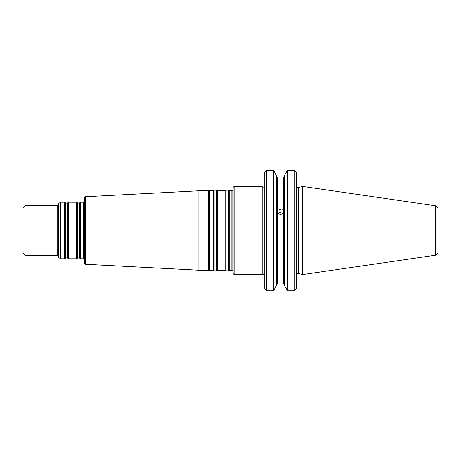 <?xml version="1.0" encoding="UTF-8"?>
<svg xmlns="http://www.w3.org/2000/svg" width="461" height="461" viewBox="0 0 461 461"><rect width="100%" height="100%" fill="white"/><g stroke="black" fill="none" stroke-linecap="round" stroke-linejoin="round"><path stroke-width="0.69" d="M80.635 230.5L80.635 258.771L83.291 258.771L83.291 202.229L80.635 202.229L80.635 230.5M229.221 230.5L229.221 270.67L231.877 270.67L231.877 190.33L229.221 190.33L229.221 230.5M60.743 258.771L60.743 202.229L58.76 203.376L58.76 257.624L60.743 258.771L64.649 258.771L64.649 202.229L65.554 202.863L65.554 258.137C65.404 257.762 66.159 257.762 67.83 258.137L68.735 258.771L76.555 258.771L76.555 202.229L77.46 202.863L77.46 258.137C77.304 257.762 78.065 257.762 79.73 258.137L80.635 258.771M283.446 212.556L282.23 211.853L278.127 213.138M277.453 212.406C279.475 215.056 281.492 215.056 283.503 212.406L283.503 210.36L282.23 208.868L277.453 210.36L277.263 211.374L277.453 283.463L276.663 284.397M276.784 283.988L284.178 283.988M265.692 171.071L264.787 172.287L264.787 288.713L265.795 290.015M264.787 172.287L266.775 170.293L273.552 170.293L276.663 175.808L276.663 285.192L273.552 290.799L266.775 290.799L264.787 288.713M273.661 170.42L266.775 170.201M276.663 175.808L273.678 170.38M277.453 210.36L277.453 177.543L276.663 176.603M262.793 274.093L262.793 186.907L260.938 186.411L260.938 274.589L262.793 274.093L264.683 275.056M284.299 285.192L284.299 175.808L284.299 285.192L287.41 290.799L294.285 290.799L296.273 288.713L295.265 290.015M276.784 177.012L284.178 177.012L284.299 176.603L283.503 177.543L283.503 210.36M298.267 273.436L298.267 187.564L302.56 186.411L302.56 274.589L298.267 273.436C297.835 272.831 297.172 273.344 296.273 274.969M295.368 171.071L296.273 172.287L296.273 288.713M283.503 212.406L283.503 283.463L284.299 284.397M296.273 172.287L294.285 170.293L294.285 290.799M294.285 170.293L287.41 170.293L284.299 175.808L287.41 170.201L294.285 170.201M234.119 274.589L233.128 273.598L233.128 187.402L234.119 186.411L234.119 274.589L260.938 274.589M437.95 230.5L437.95 252.271L437.95 230.5M287.41 170.293L287.41 290.799M273.552 170.293L273.552 290.799M266.775 170.293L266.775 290.799M226.04 270.037L226.04 190.963L225.135 190.33L225.135 270.67L226.04 270.037L228.316 270.037L229.221 270.67M216.411 190.963L216.411 270.037L214.135 270.037L214.135 190.963L216.411 190.963L217.315 190.33L217.315 270.67L225.135 270.67M214.135 190.963L213.236 190.33L213.236 270.67L214.135 270.037M85.539 196.726L84.547 197.769L84.547 263.231L85.539 264.274L85.539 196.726L198.103 190.825L208.464 190.825L209.323 190.33L209.323 270.67L213.236 270.67M208.464 190.825L208.464 270.175L209.323 270.67M198.103 190.825L198.103 270.175L208.464 270.175M65.554 202.863C65.404 203.238 66.159 203.238 67.83 202.863L68.735 202.229L68.735 258.771M25.032 255.296L23.05 253.314L23.05 207.686L25.032 205.704L25.032 255.296L57.17 255.296L57.17 205.704C57.36 206.182 57.89 205.652 58.76 204.114M302.56 186.411L435.403 205.785L435.403 255.215L302.56 274.589M226.04 190.963L228.316 190.963L228.316 270.037M77.46 202.863C77.304 203.238 78.065 203.238 79.73 202.863L79.73 258.137M67.83 202.863L67.83 258.137M233.329 189.834L232.05 190.462L232.05 270.538L233.329 271.166M84.743 201.734L83.47 202.367L83.47 258.633L84.743 259.266M262.793 186.907C263.191 187.523 263.859 187.016 264.787 185.374M298.267 187.564C297.835 188.169 297.172 187.656 296.273 186.031M234.119 186.411L260.938 186.411M435.403 255.215C436.976 254.864 437.829 253.878 437.95 252.271M435.403 205.785C436.976 206.136 437.829 207.122 437.95 208.729M228.316 190.963L229.221 190.33M217.315 190.33L225.135 190.33M216.411 270.037L217.315 270.67M209.323 190.33L213.236 190.33M85.539 264.274L198.103 270.175M79.73 202.863L80.635 202.229M77.46 258.137L76.555 258.771M68.735 202.229L76.555 202.229M65.554 258.137L64.649 258.771M60.743 202.229L64.649 202.229M25.032 205.704L57.17 205.704M57.17 255.296C57.36 254.818 57.89 255.348 58.76 256.886"/></g></svg>
